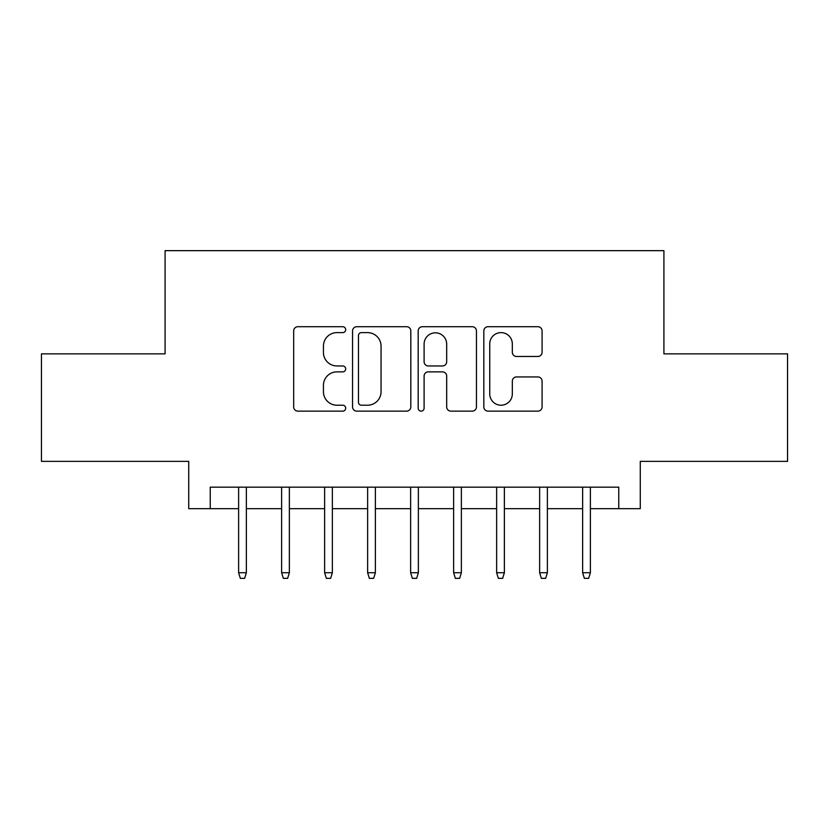 <?xml version="1.0" encoding="UTF-8"?>
<svg xmlns="http://www.w3.org/2000/svg" width="829" height="829" viewBox="0 0 829 829"><rect width="100%" height="100%" fill="white"/><g stroke="black" fill="none" stroke-linecap="round" stroke-linejoin="round"><path stroke-width="1.24" d="M345.693 329.662A2.953 2.953 0 0 0 342.74 326.709L297.891 326.709A4.218 4.218 0 0 0 293.673 330.926L293.673 406.904A4.218 4.218 0 0 0 297.891 411.132L342.74 411.132A2.953 2.953 0 0 0 345.693 408.169A2.953 2.953 0 0 0 342.74 405.215L336.937 405.215A13.502 13.502 0 0 1 323.434 391.713L323.434 385.381A13.502 13.502 0 0 1 336.937 371.869L342.74 371.869A2.953 2.953 0 0 0 345.693 368.915A2.953 2.953 0 0 0 342.74 365.962L336.937 365.962A13.502 13.502 0 0 1 323.434 352.46L323.434 346.128A13.502 13.502 0 0 1 336.937 332.616L342.74 332.616A2.953 2.953 0 0 0 345.693 329.662M537.855 356.47A4.218 4.218 0 0 0 542.083 352.242L542.083 330.926A4.218 4.218 0 0 0 537.855 326.709L488.053 326.709A4.218 4.218 0 0 0 483.825 330.926L483.825 406.904A4.218 4.218 0 0 0 488.053 411.132L537.855 411.132A4.218 4.218 0 0 0 542.083 406.904L542.083 381.153A4.218 4.218 0 0 0 537.855 376.936L516.54 376.936A4.218 4.218 0 0 0 512.322 381.153L512.322 393.93A11.295 11.295 0 0 1 501.027 405.215A11.295 11.295 0 0 1 489.742 393.93L489.742 343.911A11.295 11.295 0 0 1 501.027 332.616A11.295 11.295 0 0 1 512.322 343.911L512.322 352.242A4.218 4.218 0 0 0 516.54 356.47L537.855 356.47M210.234 508.674L210.234 487.172L618.766 487.172L618.766 508.674L640.268 508.674L640.268 461.37L787.55 461.37L787.55 353.869L663.915 353.869L663.915 250.659L165.085 250.659L165.085 353.869L41.45 353.869L41.45 461.37L188.732 461.37L188.732 508.674L238.617 508.674M410.811 330.926A4.218 4.218 0 0 0 406.583 326.709L356.781 326.709A4.218 4.218 0 0 0 352.553 330.926L352.553 406.904A4.218 4.218 0 0 0 356.781 411.132L406.583 411.132A4.218 4.218 0 0 0 410.811 406.904L410.811 330.926M422.417 326.709L472.219 326.709A4.218 4.218 0 0 1 476.447 330.926L476.447 406.904A4.218 4.218 0 0 1 472.219 411.132L450.903 411.132A4.218 4.218 0 0 1 446.686 406.904L446.686 376.097A4.218 4.218 0 0 0 442.468 371.869L428.324 371.869A4.218 4.218 0 0 0 424.106 376.097L424.106 408.169A2.953 2.953 0 0 1 421.153 411.132A2.953 2.953 0 0 1 418.189 408.169L418.189 330.926A4.218 4.218 0 0 1 422.417 326.709M246.358 508.674L281.622 508.674M289.362 508.674L324.626 508.674M332.367 508.674L367.63 508.674M375.371 508.674L410.635 508.674M418.365 508.674L453.629 508.674M461.37 508.674L496.633 508.674M504.374 508.674L539.638 508.674M547.378 508.674L582.642 508.674M590.383 508.674L618.766 508.674M361.423 332.616A2.953 2.953 0 0 0 358.47 335.569L358.47 402.262A2.953 2.953 0 0 0 361.423 405.215L367.537 405.215A13.502 13.502 0 0 0 381.05 391.713L381.05 346.128A13.502 13.502 0 0 0 367.537 332.616L361.423 332.616M446.686 344.118A11.295 11.295 0 0 0 435.391 332.823A11.295 11.295 0 0 0 424.106 344.118L424.106 361.745A4.218 4.218 0 0 0 428.324 365.962L442.468 365.962A4.218 4.218 0 0 0 446.686 361.745L446.686 344.118M238.617 572.746L240.337 578.341L244.638 578.341L246.358 572.746L238.617 572.746L238.617 487.172M246.358 572.746L246.358 487.172M281.622 572.746L283.342 578.341L287.642 578.341L289.362 572.746L281.622 572.746L281.622 487.172M289.362 572.746L289.362 487.172M324.626 572.746L326.346 578.341L330.647 578.341L332.367 572.746L324.626 572.746L324.626 487.172M332.367 572.746L332.367 487.172M367.63 572.746L369.351 578.341L373.651 578.341L375.371 572.746L367.63 572.746L367.63 487.172M375.371 572.746L375.371 487.172M410.635 572.746L412.355 578.341L416.645 578.341L418.365 572.746L410.635 572.746L410.635 487.172M418.365 572.746L418.365 487.172M453.629 572.746L455.349 578.341L459.649 578.341L461.37 572.746L453.629 572.746L453.629 487.172M461.37 572.746L461.37 487.172M496.633 572.746L498.353 578.341L502.654 578.341L504.374 572.746L496.633 572.746L496.633 487.172M504.374 572.746L504.374 487.172M539.638 572.746L541.358 578.341L545.658 578.341L547.378 572.746L539.638 572.746L539.638 487.172M547.378 572.746L547.378 487.172M582.642 572.746L584.362 578.341L588.663 578.341L590.383 572.746L582.642 572.746L582.642 487.172M590.383 572.746L590.383 487.172"/></g></svg>
